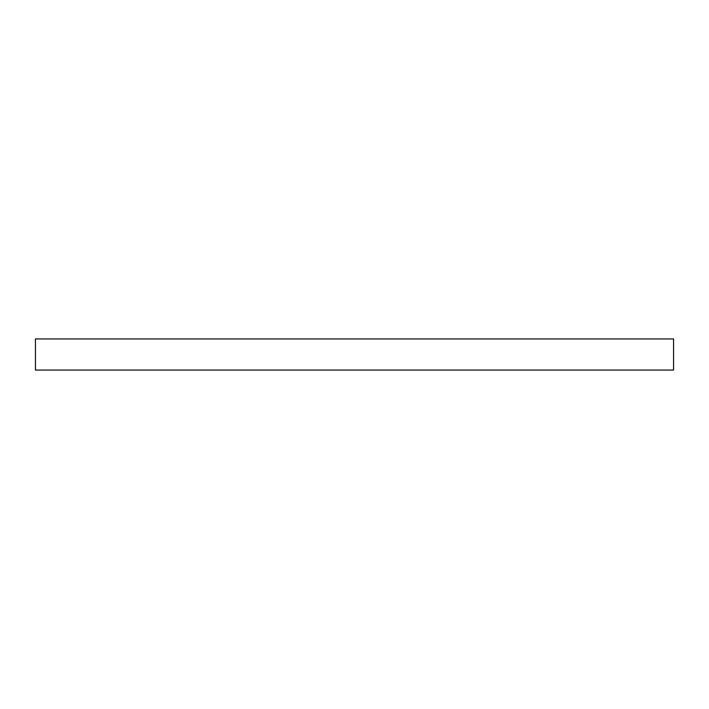 <?xml version="1.0" encoding="UTF-8"?>
<svg xmlns="http://www.w3.org/2000/svg" width="709" height="709" viewBox="0 0 709 709"><rect width="100%" height="100%" fill="white"/><g stroke="black" fill="none" stroke-linecap="round" stroke-linejoin="round"><path stroke-width="1.06" d="M673.55 370.063L673.55 338.937L35.45 338.937L35.45 370.063L673.55 370.063"/></g></svg>
